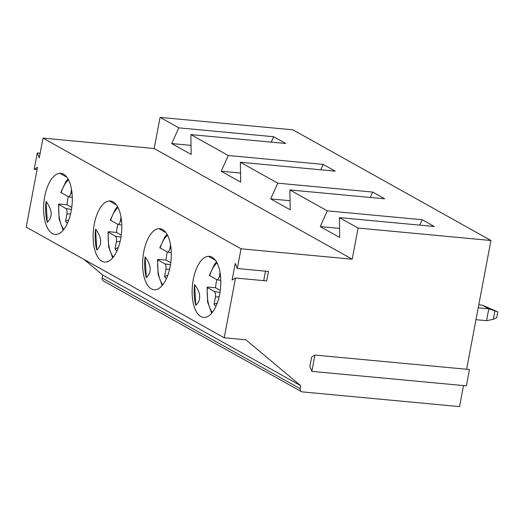 <?xml version="1.0" encoding="UTF-8"?>
<svg xmlns="http://www.w3.org/2000/svg" width="524" height="524" viewBox="0 0 524 524"><rect width="100%" height="100%" fill="white"/><g stroke="black" fill="none" stroke-linecap="round" stroke-linejoin="round"><path stroke-width="0.79" d="M46.06 201.53C52.439 209.875 52.852 216.818 47.304 222.366L46.06 201.53A30.674 14.115 95.4 0 0 47.304 222.366M61.825 173.496A30.674 14.115 95.4 0 0 60.548 173.699L66.876 177.236M191.037 145.384L171.715 143.576L191.188 154.456L190.854 134.596L285.75 143.484L273.666 136.731L271.249 142.128M44.756 196.487A30.674 14.115 -84.6 0 0 55.099 234.398A30.674 14.115 -84.6 0 0 72.011 205.179A30.674 14.115 -84.6 0 0 60.817 173.326A30.674 14.115 -84.6 0 0 44.756 196.487M273.666 136.731L178.769 127.843L171.715 143.576M95.571 229.198C101.944 237.542 102.357 244.485 96.809 250.033L95.571 229.198A30.674 14.115 95.4 0 0 96.809 250.033M111.337 201.17A30.674 14.115 95.4 0 0 110.053 201.373L116.387 204.91M240.542 173.051L221.22 171.243L240.693 182.129L240.359 162.263L277.779 183.177L270.725 198.91L290.198 209.797L289.864 189.93L327.29 210.844L320.229 226.584L339.703 237.464L339.375 217.604L358.082 228.058L490.936 240.503L466.602 369.263M320.754 169.796L323.17 164.398L335.255 171.152L240.359 162.263M323.17 164.398L228.274 155.51L221.22 171.243M463.524 385.572L459.548 406.617L302.296 391.887A3.065 2.666 -60.8 0 1 301.359 391.598A3.065 2.666 -60.8 0 1 300.141 388.664L300.704 385.697L245.913 339.814L224.22 337.784L235.512 278.008L232.099 280.039L235.237 263.428L237.307 268.517L241.033 248.795L352.2 259.203L358.082 228.058M301.359 391.598L103.339 280.923A3.065 2.666 -60.8 0 1 102.121 277.989L102.684 275.028L300.704 385.697M102.684 275.028L84.115 259.478M241.033 248.795L43.014 138.12L39.287 157.855L37.289 152.956L34.211 169.272L37.499 167.32L26.2 227.108L224.22 337.784M43.014 138.12L154.174 148.528L352.2 259.203M190.854 134.596L228.274 155.51M154.174 148.528L160.062 117.383L178.769 127.843M143.766 251.821A30.674 14.115 -84.6 0 0 154.108 289.739A30.674 14.115 -84.6 0 0 171.021 260.52A30.674 14.115 -84.6 0 0 159.827 228.661A30.674 14.115 -84.6 0 0 143.766 251.821M193.271 279.488A30.674 14.115 -84.6 0 0 203.613 317.406A30.674 14.115 -84.6 0 0 220.525 288.187A30.674 14.115 -84.6 0 0 209.338 256.328A30.674 14.115 -84.6 0 0 193.271 279.488M94.261 224.154A30.674 14.115 -84.6 0 0 104.603 262.072A30.674 14.115 -84.6 0 0 121.516 232.846A30.674 14.115 -84.6 0 0 110.322 200.993A30.674 14.115 -84.6 0 0 94.261 224.154M40.158 153.224L37.289 152.956M37.08 169.54L34.211 169.272M160.062 117.383L292.916 129.828L490.936 240.503M289.864 189.93L384.76 198.819L372.675 192.066L277.779 183.177M339.375 217.604L434.265 226.492L422.18 219.733L327.29 210.844M314.931 355.056L469.471 369.531L466.393 385.847L311.852 371.372L309.854 366.466L311.642 357.001L314.931 355.056L311.852 371.372M145.076 256.865C151.449 265.209 151.862 272.159 146.314 277.7L145.076 256.865A30.674 14.115 95.4 0 0 146.314 277.7M160.842 228.837A30.674 14.115 95.4 0 0 159.565 229.04L165.892 232.577M372.675 192.066L370.258 197.463M290.047 200.725L270.725 198.91M497.8 311.891L488.8 308.813L486.56 320.675L493.294 319.312L496.719 317.61L497.8 311.891L482.198 305.125L478.785 304.804M482.198 305.125L488.8 308.813L478.216 307.817M475.975 319.686L486.56 320.675M194.581 284.532C200.954 292.883 201.367 299.826 195.819 305.374L194.581 284.532A30.674 14.115 95.4 0 0 195.819 305.374M210.347 256.505A30.674 14.115 95.4 0 0 209.069 256.708L215.397 260.245M339.552 228.392L320.229 226.584M422.18 219.733L419.763 225.13M235.512 278.008L266.696 280.93L268.491 271.439L237.307 268.517M263.716 280.654L265.504 271.163M169.638 269.113L165.925 269.369L164.569 276.561A19.172 8.823 -84.6 0 0 166.462 278.65M165.925 269.369C166.291 266.657 165.912 264.81 164.785 263.821L157.567 259.649L158.124 274.366L162.204 285.547M167.012 234.28L164.883 236.855L159.813 247.76L167.438 252.077M167.032 251.959C168.256 252.319 169.2 251.206 169.848 248.618L170.542 244.918M164.569 276.561L167.837 275.257M170.477 264.823L164.785 263.821M171.289 252.745L168.433 252.273M171.073 248.972L169.848 248.618M162.879 284.728A27.451 12.635 -84.6 0 1 157.888 259.963C157.22 259.524 157.672 259.36 159.25 259.465L166.029 260.101A30.516 14.043 95.4 0 1 166.881 254.016A30.516 14.043 95.4 0 1 167.28 252.057M170.778 262.753L166.029 260.101M219.143 296.787L215.429 297.043L214.074 304.228A19.172 8.823 -84.6 0 0 215.967 306.317M215.429 297.043C215.796 294.324 215.416 292.477 214.29 291.488L207.078 287.316L207.628 302.034L211.709 313.221M216.517 261.954L214.395 264.528L209.318 275.428L216.943 279.744M216.536 279.626C217.768 279.986 218.704 278.873 219.353 276.286L220.047 272.591M212.384 312.396A27.451 12.635 -84.6 0 1 207.393 287.637C206.725 287.191 207.177 287.028 208.755 287.132L215.534 287.768A30.516 14.043 95.4 0 1 216.386 281.689A30.516 14.043 95.4 0 1 216.785 279.724M219.982 292.49L214.29 291.488M220.283 290.42L215.534 287.768M220.794 280.412L217.938 279.94M214.074 304.228L217.342 302.924M220.578 276.646L219.353 276.286M70.629 213.779L66.915 214.034L65.559 221.22A19.172 8.823 -84.6 0 0 67.452 223.309M66.915 214.034C67.282 211.323 66.902 209.469 65.775 208.487L58.557 204.308L59.114 219.025L63.194 230.213M67.996 178.946L65.873 181.52L60.804 192.426L68.428 196.742M68.015 196.618C69.247 196.978 70.19 195.871 70.838 193.284L71.533 189.583M65.559 221.22L68.827 219.923M71.467 209.489L65.775 208.487M72.279 197.404L69.423 196.932M72.063 193.638L70.838 193.284M63.869 229.394A27.451 12.635 -84.6 0 1 58.878 204.629C58.21 204.19 58.662 204.019 60.24 204.131L67.013 204.76A30.516 14.043 95.4 0 1 67.871 198.681A30.516 14.043 95.4 0 1 68.271 196.716M71.762 207.419L67.013 204.76M120.134 241.446L116.42 241.702L115.064 248.893A19.172 8.823 -84.6 0 0 116.957 250.983M116.42 241.702C116.787 238.99 116.407 237.136 115.28 236.154L108.062 231.975L108.619 246.699L112.699 257.88M117.5 206.613L115.378 209.187L110.309 220.093L117.933 224.41M117.527 224.285C118.752 224.652 119.695 223.538 120.343 220.951L121.037 217.25M113.374 257.061A27.451 12.635 -84.6 0 1 108.383 232.296C107.715 231.857 108.167 231.687 109.745 231.798L116.525 232.433A30.516 14.043 95.4 0 1 117.376 226.348A30.516 14.043 95.4 0 1 117.776 224.39M120.972 237.156L115.28 236.154M121.273 235.086L116.525 232.433M121.784 225.071L118.928 224.6M115.064 248.893L118.332 247.59M121.568 221.305L120.343 220.951M102.121 277.989L300.141 388.664M494.853 311.053L493.294 319.312M167.516 235.211A27.451 12.635 -84.6 0 0 160.128 248.101M217.021 262.884A27.451 12.635 -84.6 0 0 209.633 275.768M68.506 179.876A27.451 12.635 -84.6 0 0 61.118 192.767M118.011 207.543A27.451 12.635 -84.6 0 0 110.623 220.434"/></g></svg>
